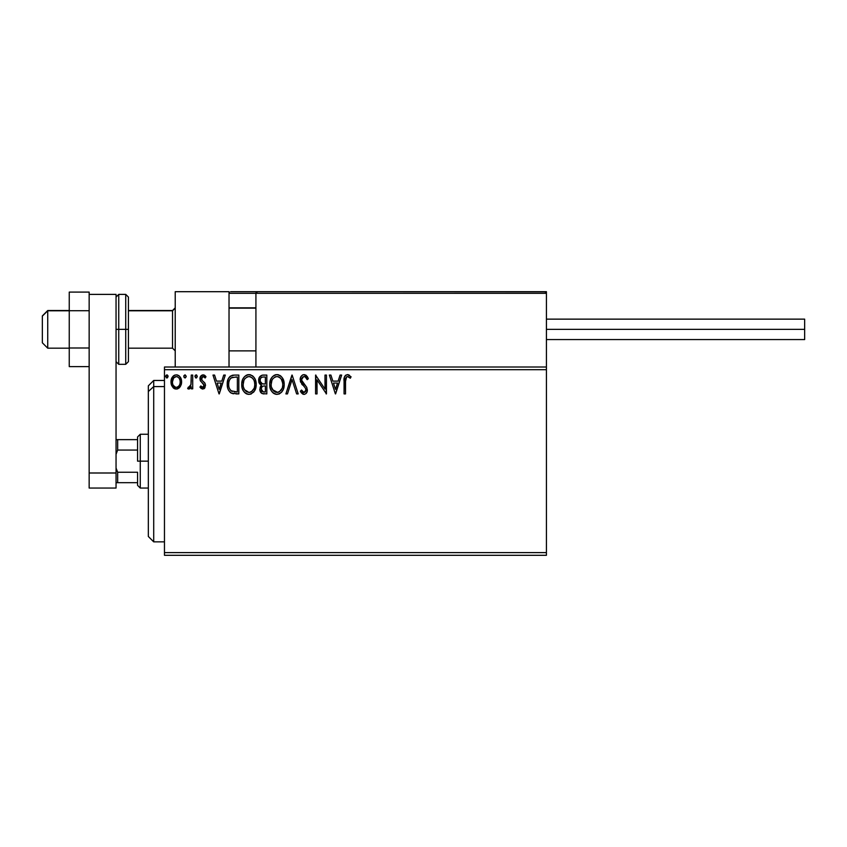 <?xml version="1.0" encoding="UTF-8"?>
<svg xmlns="http://www.w3.org/2000/svg" width="847" height="847" viewBox="0 0 847 847"><rect width="100%" height="100%" fill="white"/><g stroke="black" fill="none" stroke-linecap="round" stroke-linejoin="round"><path stroke-width="1.27" d="M164.466 555.304L546.421 555.304L164.466 555.304L164.466 369.705L546.421 369.705L546.421 552.615L164.466 552.615L164.466 555.304M255.921 367.016L164.466 367.016L164.466 552.615L546.421 552.615L546.421 555.304L546.421 369.705L164.466 369.705L164.466 367.016L255.921 367.016L255.921 293.316L255.921 367.016L546.421 367.016L546.421 369.705L546.421 367.016L255.921 367.016M180.199 386.804L181.279 384.474L181.533 380.695L180.316 377.254L178.632 375.496L176.292 374.84L173.963 375.496L171.295 379.498L171.761 385.692L175.128 388.932L177.457 388.932L179.458 387.725L181.607 381.923C181.65 378.016 179.871 375.655 176.292 374.84C172.714 375.666 170.946 378.027 170.988 381.923L172.396 386.814L176.292 389.08L180.199 386.804M191.263 375.083L192.714 375.083L191.263 375.083L190.935 384.898L190.173 386.656L188.33 387.153L187.642 388.614L189.601 388.868L191.263 386.814L191.263 388.847L192.714 388.847L192.714 375.083L192.714 388.847L192.714 375.083L191.263 375.083L191.041 384.432L187.642 388.614L188.743 389.08L191.263 386.814L191.263 388.847L192.714 388.847L191.263 388.847M202.751 389.08L204.847 387.884L205.482 384.93L204.699 382.802L201.745 380.059L201.512 377.974L203.174 376.534L205.154 377.984L205.99 376.703L203.005 374.84L200.358 376.788L200.21 380.441L204.032 385.216L202.973 387.354L200.803 385.946L199.956 387.121L201.141 388.434L202.751 389.08L205.503 385.47L205.038 383.352L201.745 380.059L201.406 378.747L203.174 376.534L205.154 377.984L205.99 376.703L203.005 374.84C200.961 375.274 199.945 376.608 199.956 378.821L200.432 380.949L203.714 384.294L204.053 385.544L202.655 387.397L200.803 385.946L199.956 387.121L202.751 389.08M234.439 375.083L230.479 376.079L228.415 378.63L227.314 382.6L227.642 387.894L228.701 390.552L231.199 393.082L238.822 393.908L238.822 375.083L234.439 375.083C229.421 375.761 227.017 378.821 227.229 384.263C227.017 388.117 228.436 391.113 231.485 393.23L238.822 393.908L238.822 375.083L238.822 393.908L235.964 393.908M263.057 375.083L266.816 375.083L262.094 375.179L259.214 377.603L258.78 381.923L259.764 383.945L261.585 385.237L260.23 387.026L259.881 390.149L261.935 393.516L266.816 393.908L266.816 375.083L266.816 393.908L266.816 375.083L263.057 375.083C260.114 375.539 258.631 377.317 258.61 380.43L261.585 385.237L259.817 389.249C259.849 392.214 261.289 393.77 264.158 393.908L263.248 393.866M287.472 393.908L285.894 393.908L291.929 375.083L285.894 393.908L287.472 393.908L292.046 379.625L296.63 393.908L298.197 393.908L292.162 375.083L298.197 393.908L292.162 375.083L285.894 393.908L287.472 393.908L292.046 379.625L296.63 393.908L298.197 393.908L296.63 393.908M324.994 375.083L324.994 389.091L315.582 375.083L315.582 393.908L317.032 393.908L317.032 379.869L326.444 393.908L326.444 375.083L324.994 375.083L326.444 375.083L324.994 375.083L324.994 389.091L315.582 375.083L315.582 393.908L317.032 393.908L317.032 379.869L326.444 393.908L326.444 375.083L326.137 393.908M345.587 379.202L345.512 381.383L346.561 376.883L348.022 376.608L350.33 378.217L351.071 376.777L347.514 374.596L345.565 375.274L344.443 377.021L344.062 393.908L345.512 393.908L345.512 381.383C345.078 379.075 345.745 377.466 347.524 376.534L350.33 378.217L351.071 376.777L347.514 374.596C344.634 375.581 343.49 377.783 344.062 381.192L344.062 393.908L345.512 393.908L345.523 380.663M340.081 375.083L341.648 375.083L335.613 393.908L341.648 375.083L340.081 375.083L338.144 381.118L332.85 381.118L330.923 375.083L329.345 375.083L335.38 393.908L341.648 375.083L340.081 375.083L338.144 381.118L332.85 381.118L330.923 375.083L329.345 375.083L335.38 393.908L329.345 375.083L330.923 375.083M308.34 378.715L307.165 379.668L308.34 378.715L304.105 374.596L302.411 375.073L300.696 377.095L300.378 381.425L305.418 388.191L305.926 390.075L305.46 391.685L304.031 392.468L301.511 390.054L300.378 391.208L301.204 392.616L302.781 394.099L304.391 394.363L306.074 393.516L307.186 391.526L306.805 387.471L301.617 380.208L302.252 377.561L303.925 376.544L305.28 376.873L307.165 379.668L308.34 378.715L306.275 375.412L304.105 374.596L305.958 375.179M284.2 384.411C284.264 379.054 281.85 375.782 276.937 374.596C272.035 375.824 269.621 379.128 269.717 384.506C269.621 389.938 272.067 393.23 277.054 394.395C281.924 393.114 284.306 389.789 284.2 384.411L282.453 377.984L280.135 375.549L277.361 374.618L275.264 374.84L272.469 376.682L270.659 379.541L269.738 383.659L270.108 387.894L271.464 391.018L273.814 393.463L276.196 394.342L279.351 393.887L281.5 392.267L283.364 389.165L284.2 384.411L284.105 386.084M256.196 384.411L255.243 379.467L253.412 376.64L250.606 374.84L247.26 374.84L244.465 376.682L242.655 379.541L241.744 383.659L242.115 387.894L243.46 391.018L245.81 393.463L248.192 394.342L250.712 394.13L254.513 390.901L256.196 384.411C256.27 379.054 253.846 375.782 248.933 374.596C244.031 375.824 241.628 379.128 241.713 384.506C241.617 389.938 244.063 393.23 249.05 394.395C253.92 393.114 256.302 389.789 256.196 384.411M223.724 375.083L225.302 375.083L219.267 393.908L225.302 375.083L223.724 375.083L221.787 381.118L216.504 381.118L214.566 375.083L212.989 375.083L219.024 393.908L225.302 375.083L223.724 375.083L221.787 381.118L216.504 381.118L214.566 375.083L212.989 375.083L219.024 393.908L212.989 375.083L214.566 375.083M196.229 377.963L194.884 376.407L196.091 374.84L197.298 376.407L196.61 374.988L195.191 375.38L195.572 377.836L196.61 377.836L197.298 376.407L196.091 377.984L197.298 376.407L196.091 374.84L194.884 376.407L195.953 377.963M186.181 376.142L184.985 374.84L183.778 376.407L184.985 377.984L183.778 376.407L184.985 374.84L186.192 376.407L184.985 377.984L186.192 376.407L185.122 374.85L183.947 375.613L184.085 377.444L185.26 377.942L186.181 376.682M166.743 377.963L165.673 376.407L166.88 377.984L168.024 375.867L167.155 374.882L165.98 375.38L166.361 377.836L167.41 377.836L168.087 376.417M345.512 393.908L344.062 393.908M344.073 380.282L344.104 379.392M344.115 379.287L344.189 378.387M344.496 376.873L344.803 376.195M348.043 374.649L349.525 375.274M351.071 376.777L350.33 378.217L349.44 377.466M349.271 377.328L347.524 376.534L346.116 377.37M348.255 376.693L347.344 376.544M346.264 377.169L345.65 378.62M335.497 389.366L333.474 383.045L337.519 383.045L335.497 389.366L333.474 383.045L337.519 383.045L335.497 389.366M317.032 393.908L315.582 393.908L315.91 375.083M307.154 376.407L307.683 377.275M307.705 377.317L308.022 377.963M304.772 376.619L306.699 378.651M301.596 379.435L303.65 376.608M303.205 376.767L302.379 377.402M302.252 377.561L301.617 379.149M302.781 382.685L304.454 384.57L302.061 381.574L301.585 379.721L302.294 381.986M300.378 391.208L301.511 390.054L300.378 391.208L304.009 394.395C306.275 393.908 307.397 392.436 307.376 390.001L306.635 387.132L304.454 384.57M304.962 385.089L305.449 385.618M307.334 390.763L306.572 392.913M303.692 394.374L301.204 392.616M303.575 392.405L301.733 390.456M302.474 391.61L303.152 392.225M305.82 390.922L305.926 390.075L304.031 392.468L304.846 392.256M305.407 388.191L305.926 390.075M304.105 374.596C301.479 375.168 300.156 376.873 300.134 379.7L304.094 386.603M302.665 385.141L302.114 384.517M302.083 384.474L301.543 383.776M300.674 382.251L300.389 381.446M300.187 378.8L300.441 377.709M300.378 377.931L301.13 376.343M302.432 375.062L303.215 374.723M283.798 387.788L283.978 386.941M283.364 389.165L282.993 390.022M282.972 390.054L282.517 390.901M282.04 391.61L281.49 392.288M279.341 393.887L278.727 394.13M275.36 394.162L273.814 393.463M273.793 393.453L273.009 392.849M272.512 392.362L271.474 391.028M270.669 389.514L270.415 388.879M270.066 387.704L269.812 386.232M269.717 384.506L269.738 383.659M269.812 382.823L269.949 381.912M270.362 380.314L271.442 378.037M271.464 377.995L271.908 377.36M272.48 376.671L274.343 375.21M275.275 374.84L276.069 374.66M277.805 374.66L278.61 374.84M280.315 375.666L281.405 376.629M281.956 377.286L282.654 378.313M283.406 379.869L283.798 381.076M276.641 376.544L276.99 376.534C280.897 377.508 282.824 380.134 282.75 384.422L282.686 383.098M277.657 376.576L279.034 377.01L277.657 376.576M279.817 377.508L281.458 379.414M282.538 382.177L282.75 384.422C282.845 388.741 280.918 391.42 276.99 392.468C273.041 391.462 271.093 388.815 271.167 384.506L271.188 385.194L271.167 384.506C271.072 380.165 273.009 377.508 276.99 376.534M282.009 388.424L279.542 391.621M271.241 385.872L271.188 385.194M272.543 389.705L277.668 392.405L275.646 392.256L273.581 390.965L271.485 387.206M275 376.979L275.635 376.735M271.919 380.483L272.236 379.784M271.485 381.796L271.167 384.506L271.908 380.494M277.932 392.352L278.705 392.097M282.676 385.787L282.432 387.132M260.887 392.669L260.4 391.886M260.061 390.996L259.881 390.192M260.791 386.02L261.363 385.417M260.908 384.898L260.294 384.474L260.908 384.898M259.754 383.924L259.33 383.32M259.044 382.738L258.79 381.933M258.864 378.514L259.214 377.614M259.298 377.444L259.722 376.767M260.654 382.526L261.374 383.299L260.198 381.51L260.304 379.022L260.061 380.43C260.198 378.111 261.416 376.979 263.713 377.01L265.376 377.01L265.376 384.019L262.337 383.797L264.645 384.019L262.337 383.797L260.145 381.277M263.343 391.949L261.268 389.207C261.342 387.015 262.464 385.936 264.635 385.946L265.376 385.946L265.376 391.981L262.644 391.769M261.268 389.207L261.617 387.524L261.268 389.207M264.635 385.946L263.29 386.073L265.376 385.946L265.376 391.981L263.872 391.981M262.665 386.306L263.29 386.073M261.744 377.317L262.623 377.084M260.304 379.022L260.59 378.408M261.892 391.25L261.395 390.287M261.617 387.524L262.136 386.719M256.175 385.29L256.101 386.084M255.794 387.788L255.593 388.477M255.36 389.165L254.989 390.022M254.968 390.065L254.513 390.901M254.036 391.621L253.486 392.288M251.358 393.876L250.723 394.13M247.345 394.162L246.403 393.802M245.799 393.453L245.005 392.849M244.508 392.362L243.46 391.007M242.666 389.514L242.115 387.894M242.062 387.693L241.861 386.581M241.713 384.506L241.744 383.649M241.808 382.823L241.946 381.912M242.358 380.314L242.655 379.53M243.438 378.037L243.925 377.339M244.476 376.671L246.339 375.21M247.271 374.84L248.065 374.66M249.78 374.66L250.606 374.84M252.311 375.666L253.401 376.629M253.973 377.307L254.449 377.984M254.651 378.313L255.233 379.445M255.402 379.869L255.794 381.065M243.915 380.483L244.232 379.784M248.637 376.544L248.986 376.534C252.893 377.508 254.82 380.134 254.746 384.422L254.682 383.098M249.325 376.544L250.32 376.724M254.534 382.177L254.746 384.422C254.841 388.741 252.914 391.42 248.986 392.468L246.424 391.653L244.55 389.705L248.986 392.468C245.037 391.462 243.1 388.815 243.163 384.506L243.184 385.194L243.163 384.506C243.068 380.165 245.016 377.508 248.986 376.534M243.237 385.872L243.184 385.194M246.996 376.979L247.631 376.735M243.481 381.796L243.163 384.506L243.904 380.494M251.813 377.508L253.454 379.414M248.986 392.468L249.664 392.405L248.986 392.468M249.929 392.352L250.701 392.097M250.956 391.97L249.664 392.405M254.015 388.424L251.538 391.621M233.698 393.791L232.565 393.601M231.199 393.082L230.045 392.256M228.203 389.556L227.917 388.826M227.335 386.137L227.282 385.586M227.25 383.437L227.314 382.6M228.425 378.62L229.283 377.233M229.844 376.608L230.49 376.079M231.972 375.39L232.502 375.263M232.787 375.21L233.613 375.115M231.771 391.219L232.247 391.452C229.685 389.832 228.489 387.428 228.679 384.263C228.499 381.319 229.59 379.064 231.94 377.497L237.372 377.01L237.372 391.981L231.125 390.785M229.156 380.906L228.934 381.743M230.024 379.128L230.903 378.143M231.199 377.91L235.815 377.01L231.21 377.91M235.36 391.96L234.312 391.886M228.679 384.263L228.881 382.008L228.679 384.263M228.849 386.38L228.722 385.321M229.399 388.371L229.082 387.418M229.908 389.366L229.431 388.424M229.548 379.943L228.881 382.008M219.151 389.366L217.118 383.045L221.173 383.045L219.151 389.366L217.118 383.045L221.173 383.045L219.151 389.366M199.956 387.121L200.803 385.946L201.163 386.444M201.872 387.132L202.973 387.354M203.704 386.751L203.714 384.294L202.264 382.876M204.053 385.544L203.862 384.591M200.22 377.137L200.707 376.174M203.746 374.935L204.72 375.359M203.915 374.977L205.493 376.026M205.99 376.703L205.154 377.984L204.339 377M204.032 376.788L202.782 376.576M201.861 377.275L201.925 380.314M201.83 380.187L203.291 381.478M204.519 388.307L203.958 388.762M187.642 388.614L188.743 389.08L187.642 388.614L188.33 387.153L189.442 387.291M188.33 387.153L188.987 387.397L188.33 387.153M190.808 385.353L191.242 381.446M191.253 380.896L191.263 379.71M175.223 388.953L174.164 388.529M173.953 388.402L173.137 387.725M171.793 385.756L171.348 384.591M171.306 384.453L171.062 383.236M171.009 382.569L170.988 381.923M171.062 380.684L171.295 379.498M171.814 378.09L172.269 377.264M173 376.301L173.624 375.729M173.953 375.496L175.075 374.999M176.917 374.882L177.51 374.999M179.088 375.824L180.856 378.26M181.607 381.923L181.586 382.579M181.533 383.215L181.279 384.474M172.65 380.102L172.439 381.912C172.365 379.001 173.656 377.211 176.292 376.534C178.939 377.211 180.231 379.001 180.157 381.912C180.22 384.834 178.939 386.666 176.292 387.397L176.292 387.397C173.667 386.656 172.375 384.834 172.439 381.912L173.593 378.016L176.292 376.534L174.81 376.926M175.393 387.248L173.286 385.353M172.439 381.912L172.492 382.855L172.439 381.912M172.65 383.744L172.481 382.833M177.203 376.671L178.855 377.826M177.436 387.164L176.758 387.354M178.601 386.306L178.029 386.825M165.694 376.682L166.88 374.84L165.694 376.132M168.087 376.407L166.88 374.84L168.087 376.407M281.373 379.265L282.676 383.077M281.395 389.652L280.759 390.531M278.959 391.97L277.668 392.405M264.063 384.009L263.481 383.977M263.195 383.956L262.612 383.871M261.045 377.804L261.617 377.381M263.713 377.01L265.376 377.01L265.376 384.019L264.645 384.019M244.529 379.276L244.974 378.641M254.005 380.462L254.439 381.743M254.672 385.787L254.439 387.132M244.55 389.705L243.481 387.206M235.815 377.01L237.372 377.01L237.372 391.981L236.419 391.981M231.326 390.933L230.204 389.811M232.163 377.402L232.883 377.222M179.257 378.408L179.945 380.102M179.945 383.744L179.733 384.453M175.223 291.696L229.029 291.696L175.223 291.696L175.223 367.016L175.223 291.696M229.029 367.016L229.029 291.696L229.029 367.016M492.626 291.696L546.421 291.696L546.421 293.316L546.421 291.696L492.626 291.696M47.728 310.796L42.35 316.1L42.35 342.802L42.35 315.91L47.728 310.796L47.728 348.181L47.728 310.796L69.253 310.796L47.728 310.796M175.223 308.149L172.534 310.796L172.534 348.181L172.534 310.796L128.426 310.796L172.534 310.796L175.223 308.149M255.921 308.149L229.029 308.149L255.921 308.149M229.495 292.173L229.029 293.316L229.145 292.691L229.029 293.316L546.421 293.316L546.421 367.016L546.421 293.316L545.426 291.823L257.541 291.696L544.812 291.696L546.421 293.316L255.921 293.316L257.541 291.696L256.048 292.691M545.955 292.173L546.421 293.316M230.638 291.696L311.336 291.696L230.638 291.696M333.93 291.696L343.607 291.696L333.93 291.696M229.029 293.316L255.921 293.316M546.421 329.356L804.65 329.356L804.65 319.139L804.65 329.356L546.421 329.356M804.65 339.573L804.65 329.356L804.65 339.573L546.421 339.573M89.157 347.99L69.253 347.99L69.253 310.722L89.157 310.722L89.157 347.99L89.157 310.722L69.253 310.722L69.253 292.088L89.157 292.088L89.157 294.385L89.157 292.088L69.253 292.088L69.253 347.99L89.157 347.99M69.253 366.624L89.157 366.624L69.253 366.624L69.253 347.99L69.253 366.624M89.157 488.052L89.157 294.385L116.05 294.385L116.05 472.997L116.05 294.385L89.157 294.385L89.157 472.997L116.05 472.997L89.157 472.997L89.157 488.052L116.05 488.052L116.05 472.997L116.05 488.052L89.157 488.052M116.05 361.637L118.739 364.326L118.739 329.356L118.739 364.326L125.737 364.326L128.426 361.637L128.426 329.356L125.737 329.356L125.737 364.326L125.737 329.356L116.05 329.356L118.739 329.356L118.739 294.385L118.739 329.356L128.426 329.356L128.426 297.075L125.737 294.385L125.737 329.356L125.737 294.385L118.739 294.385L116.05 297.075M128.426 361.637L128.426 297.699M153.709 386.581L153.709 380.462L153.709 386.581L164.466 386.581L153.709 386.581L153.709 541.858L153.709 386.581L148.331 391.547L153.709 386.581M148.331 385.84L148.331 391.547L148.331 385.84L153.709 380.462L164.466 380.462M148.331 536.469L148.331 391.547L148.331 536.469L153.709 541.858L164.466 541.858M137.574 439.635L137.574 461.16L140.263 461.16L140.263 434.257L140.263 461.16L148.331 461.16L140.263 461.16L140.263 488.052L140.263 461.16L137.574 461.16L137.574 436.946L137.574 439.635L116.05 439.635L117.669 439.635L117.669 450.064L137.574 450.064L117.669 450.064L117.669 439.635L137.574 439.635M137.574 472.245L137.574 485.363L137.574 472.245L117.669 472.245L116.05 468.052L117.669 472.245L117.669 482.674L137.574 482.674L117.669 482.674L117.669 472.245L137.574 472.245M116.05 454.267L117.669 450.064L116.05 454.267M116.05 482.674L117.669 482.674L116.05 482.674M69.253 348.181L47.728 348.181L42.35 342.802M175.223 350.87L172.534 348.181L128.426 348.181M229.029 350.87L255.921 350.87M229.029 307.842L255.921 307.842M175.223 307.842L172.534 310.531L128.426 310.531M69.253 310.531L47.728 310.531L42.35 315.91M546.421 319.139L804.65 319.139M137.574 436.946L140.263 434.257L148.331 434.257M148.331 488.052L140.263 488.052L137.574 485.363"/></g></svg>
